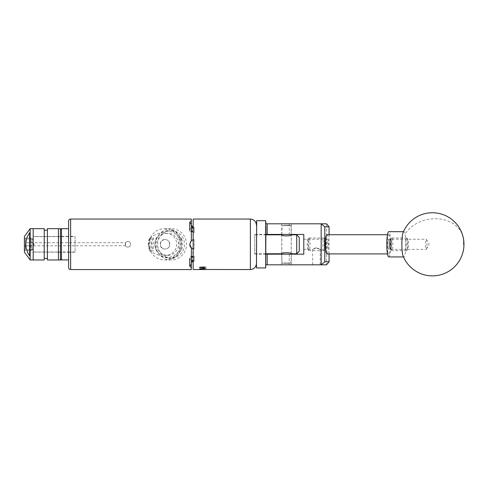 <?xml version="1.0" encoding="UTF-8"?>
<svg xmlns="http://www.w3.org/2000/svg" width="488" height="488" viewBox="0 0 488 488"><rect width="100%" height="100%" fill="white"/><g stroke="black" fill="none" stroke-linecap="round" stroke-linejoin="round"><path stroke-width="0.37" stroke-dasharray="2.44 1.83" d="M327.716 244.305A5.075 0.793 90 0 0 326.923 239.23A5.075 0.793 90 0 0 326.124 244.305A5.075 0.793 90 0 0 326.923 249.386A5.075 0.793 90 0 0 327.716 244.305M303.792 244.305L303.792 249.386L303.792 244.305M316.419 264.813L312.643 264.813L316.419 264.813M316.419 248.063L320.085 249.386L316.419 247.379L312.643 249.374L316.419 248.063M286.517 264.813L291.287 264.813L286.517 264.813M286.517 254.181L291.287 254.181L286.517 254.181M286.517 234.435L291.287 234.435L286.517 234.435M286.517 223.803L291.287 223.803L286.517 223.803M265.911 264.813L265.911 254.181L265.911 264.813L326.557 264.813L326.557 223.803L265.911 223.803L265.911 234.435L265.911 226.237M256.444 234.411L256.444 254.205L256.444 234.411L265.911 234.411L265.911 254.205L265.911 234.411L303.792 234.435L303.792 254.181L265.911 254.181M329.077 253.906L329.077 234.71M426.829 247.276A5.075 0.793 -90 0 1 426.396 249.203A5.075 0.793 -90 0 1 426.189 249.386A5.075 0.793 -90 0 1 425.481 246.617A5.075 0.793 -90 0 1 425.542 241.34A5.075 0.793 -90 0 1 426.189 239.23A5.075 0.793 -90 0 1 426.396 239.413A5.075 0.793 -90 0 1 426.829 247.276M389.418 247.276A5.075 0.793 -90 0 1 388.777 249.386A5.075 0.793 -90 0 1 388.07 246.617A5.075 0.793 -90 0 1 388.131 241.34A5.075 0.793 -90 0 1 388.777 239.23A5.075 0.793 -90 0 1 389.485 241.993A5.075 0.793 -90 0 1 389.418 247.276M403.131 256.072A12.627 1.976 90 0 0 403.85 256.932A12.627 1.976 90 0 0 405.449 251.692A12.627 1.976 90 0 0 405.003 234.069A12.627 1.976 90 0 0 403.85 231.684A12.627 1.976 90 0 0 403.131 232.544M388.777 256.932A12.627 1.976 90 0 0 390.376 251.692A12.627 1.976 90 0 0 390.534 238.559A12.627 1.976 90 0 0 388.777 231.684M256.444 220.924L256.444 267.692M256.694 267.942L256.694 220.674M265.911 267.692L265.911 220.924M265.661 220.674L265.661 267.942M288.823 263.245L282.076 263.245L288.823 263.245M284.083 262.995L291.214 262.995L284.083 262.995M284.217 225.371L290.964 225.371L284.217 225.371M288.951 225.621L281.82 225.621L288.951 225.621M324.923 239.108A5.203 0.811 90 0 0 324.111 244.305A5.203 0.811 90 0 0 324.923 249.508A5.203 0.811 90 0 0 325.057 249.441A5.203 0.811 90 0 0 325.74 244.305A5.203 0.811 90 0 0 325.057 239.169A5.203 0.811 90 0 0 324.923 239.108M323.831 237.998A6.313 0.988 -90 0 1 323.983 238.077A6.313 0.988 -90 0 1 324.813 244.305A6.313 0.988 -90 0 1 323.983 250.539A6.313 0.988 -90 0 1 323.831 250.619A6.313 0.988 -90 0 1 322.842 244.305A6.313 0.988 -90 0 1 323.831 237.998L309.063 237.998A6.313 0.988 90 0 0 308.904 238.077A6.313 0.988 90 0 0 308.074 244.305A6.313 0.988 90 0 0 308.904 250.539A6.313 0.988 90 0 0 309.063 250.619A6.313 0.988 90 0 0 310.051 244.305A6.313 0.988 90 0 0 309.063 237.998M307.965 249.508A5.203 0.811 -90 0 1 307.837 249.441A5.203 0.811 -90 0 1 307.153 244.305A5.203 0.811 -90 0 1 307.837 239.169A5.203 0.811 -90 0 1 307.965 239.108A5.203 0.811 -90 0 1 308.782 244.305A5.203 0.811 -90 0 1 307.965 249.508M407.73 239.108A5.203 0.811 90 0 0 406.919 244.305A5.203 0.811 90 0 0 407.73 249.508A5.203 0.811 90 0 0 407.858 249.441A5.203 0.811 90 0 0 408.548 244.305A5.203 0.811 90 0 0 407.858 239.169A5.203 0.811 90 0 0 407.73 239.108M406.632 237.998A6.313 0.988 -90 0 1 406.791 238.077A6.313 0.988 -90 0 1 407.62 244.305A6.313 0.988 -90 0 1 406.791 250.539A6.313 0.988 -90 0 1 406.632 250.619A6.313 0.988 -90 0 1 405.644 244.305A6.313 0.988 -90 0 1 406.632 237.998L391.87 237.998A6.313 0.988 90 0 0 391.712 238.077A6.313 0.988 90 0 0 390.882 244.305A6.313 0.988 90 0 0 391.712 250.539A6.313 0.988 90 0 0 391.87 250.619A6.313 0.988 90 0 0 392.858 244.305A6.313 0.988 90 0 0 391.87 237.998M390.772 249.508A5.203 0.811 -90 0 1 390.644 249.441A5.203 0.811 -90 0 1 389.955 244.305A5.203 0.811 -90 0 1 390.644 239.169A5.203 0.811 -90 0 1 390.772 239.108A5.203 0.811 -90 0 1 391.583 244.305A5.203 0.811 -90 0 1 390.772 249.508M323.831 250.619L309.063 250.619M303.792 239.23L326.923 239.23A5.075 0.793 -90 0 1 327.716 244.305A5.075 0.793 -90 0 1 326.923 249.386A5.075 0.793 -90 0 1 326.124 244.305A5.075 0.793 -90 0 1 326.923 239.23L324.923 239.23A5.075 0.793 -90 0 1 325.722 244.305A5.075 0.793 -90 0 1 324.923 249.386A5.075 0.793 -90 0 1 324.13 244.305A5.075 0.793 -90 0 1 324.923 239.23M320.085 249.386L324.923 249.386M388.777 234.71A9.595 1.501 -90 0 1 390.278 244.305A9.595 1.501 -90 0 1 388.777 253.906A9.595 1.501 -90 0 1 387.277 244.305A9.595 1.501 -90 0 1 388.777 234.71L387.49 234.71M388.777 253.906L387.49 253.906M390.772 239.23A5.075 0.793 -90 0 1 391.565 244.305A5.075 0.793 -90 0 1 390.772 249.386A5.075 0.793 -90 0 1 389.979 244.305A5.075 0.793 -90 0 1 390.772 239.23L388.777 239.23A5.075 0.793 -90 0 1 389.57 244.305A5.075 0.793 -90 0 1 388.777 249.386A5.075 0.793 -90 0 1 387.984 244.305A5.075 0.793 -90 0 1 388.777 239.23L426.189 239.23M390.772 249.386L426.189 249.386M406.632 250.619L391.87 250.619M326.923 234.71A9.595 1.501 -90 0 1 328.424 244.305A9.595 1.501 -90 0 1 326.923 253.906M61.47 258.927L61.47 229.659L61.47 258.927M60.463 228.652L60.463 259.964M58.438 236.363L58.438 252.235L58.438 236.363L61.47 236.363L61.47 252.247L61.47 236.363L61.47 252.247L61.47 236.381L68.619 236.363L68.619 252.247L68.619 236.363M58.438 259.964L58.438 228.652L58.438 259.964M58.438 252.235L68.619 252.247M44.225 258.384L44.225 230.214L44.225 258.384M47.403 259.945L47.403 228.652M33.19 236.491L33.19 252.137L33.19 236.491M58.438 236.491L58.438 252.137L58.438 236.491M44.225 259.945L44.225 228.652M47.403 230.232L47.403 258.396L47.403 230.232M33.19 249.685L33.19 238.931L33.19 249.685L24.4 249.685L24.4 238.931L24.4 249.685M33.19 238.931L24.4 238.931M24.4 236.479L24.4 252.137M30.158 228.652L30.158 259.964M29.652 255.883C24.559 248.166 24.559 240.45 29.652 232.733L29.652 255.883L29.652 232.733M29.652 232.691L29.652 255.919M61.47 259.915L61.47 228.701M68.619 259.915L68.619 228.701M201.898 266.948L204.557 266.997L201.898 266.948M204.728 267.095L204.728 269.559L204.728 267.095L203.618 266.948L200.781 267.095L204.728 267.095L200.781 267.095L201.77 267.095L200.781 267.095L200.476 269.559L205.033 269.559L200.781 269.559L200.781 267.095M199.324 269.559L202.136 269.559L200.013 269.474C199.098 269.583 199.098 269.583 200.013 269.474L199.324 269.474L200.013 269.474M299.248 251.253L299.248 237.363M296.722 234.838L296.722 253.778M281.753 234.838L281.753 253.778C281.466 252.4 291.58 252.4 291.287 253.778L291.287 234.838C291.58 236.21 281.46 236.216 281.753 234.838M254.724 234.838L254.724 253.778L254.724 234.838L265.911 234.838M254.724 253.778L265.911 253.778M127.886 247.062C131.406 247.337 131.418 241.286 127.886 241.554C131.406 241.279 131.418 247.325 127.886 247.062C124.361 247.337 124.355 241.286 127.886 241.554C124.367 241.279 124.348 247.325 127.886 247.062M125.514 242.908L125.41 245.885L125.41 242.731L24.4 242.731L24.4 245.885L24.4 242.731M125.514 245.708L24.4 245.885M33.19 236.631L33.19 251.985L33.19 245.665L33.995 244.36L33.19 242.951L33.19 236.631L75.054 236.631L75.054 251.985L75.054 236.631M33.19 251.985L75.054 251.985M33.19 239.23L33.19 242.951L31.976 242.792L31.976 239.23L33.19 239.23L33.19 249.386L33.19 245.665L24.4 245.824L24.4 249.612L24.4 239.004L24.4 245.824L30.964 245.824L30.964 250.619L30.964 237.998L30.964 242.792L25.413 242.792L25.413 237.998L25.413 250.619L30.964 250.619L31.976 249.612L31.976 245.824L30.964 245.824M31.976 239.23L31.976 249.386L33.19 249.386M24.4 239.004L25.413 237.998L30.964 237.998L31.976 239.004L31.976 249.612M25.413 242.792L32.531 242.792A1.464 1.464 0 0 1 33.995 244.256L33.995 244.36A1.464 1.464 0 0 1 32.531 245.824L31.976 245.824L31.976 249.386M24.4 249.612L25.413 250.619L25.413 245.824M256.444 244.305L256.444 263.502L256.444 244.305M254.724 244.305L254.724 254.028L254.724 244.305M193.163 248.88L194.181 249.051A4.697 4.697 0 0 1 189.728 244.36L191.345 247.904A4.697 4.697 0 0 0 194.181 249.051L193.163 248.88L193.163 256.536L193.163 232.081L193.163 239.736L191.345 240.712L189.728 244.256A4.697 4.697 0 0 1 194.181 239.565L194.181 249.051L194.181 239.565A4.697 4.697 0 0 0 193.163 239.736L193.163 248.88L191.345 247.904L191.345 264.154L189.728 266.149L189.728 258.28A4.697 2.349 180 0 1 194.181 255.932L194.181 256.413L192.858 256.609L192.858 248.788M191.345 263.197L191.345 262.166L191.345 263.197M148.346 244.305A16.415 16.165 -90 0 0 149.718 250.936L148.456 244.305L149.718 237.68A16.415 16.165 -90 0 0 148.346 244.305M193.163 261.684L193.163 261.111L193.163 261.684M192.858 261.684L193.163 256.536L193.163 261.111L194.181 261.153L194.181 255.932A4.697 2.349 180 0 0 189.728 258.28L189.728 266.149M68.619 236.326L68.619 252.29L68.619 236.326L75.054 236.326L75.054 252.29L75.054 236.326M68.619 252.29L75.054 252.29M171.087 257.945A13.64 13.432 90 0 1 168.805 230.867A13.64 13.432 90 0 1 184.519 244.305A13.64 13.432 90 0 1 171.087 257.945M167.622 257.347A13.042 12.841 90 0 1 165.444 231.458A13.042 12.841 90 0 1 180.462 244.305A13.042 12.841 90 0 1 167.622 257.347M165.822 233.246A11.059 10.895 90 0 1 176.717 244.305A11.059 10.895 90 0 1 165.822 255.37A11.059 10.895 90 0 1 154.934 244.305A11.059 10.895 90 0 1 165.822 233.246L167.622 233.246A11.059 10.895 90 0 1 178.516 244.305A11.059 10.895 90 0 1 167.622 255.37A11.059 10.895 90 0 1 156.733 244.305A11.059 10.895 90 0 1 167.622 233.246M165.822 255.37L167.622 255.37M165.164 239.571A4.734 4.66 90 0 1 169.83 244.305A4.734 4.66 90 0 1 165.164 249.045A4.734 4.66 90 0 1 160.503 244.305A4.734 4.66 90 0 1 165.164 239.571L164.81 239.571C158.722 239.254 158.698 249.35 164.81 249.045C171.087 249.399 171.093 239.224 164.81 239.571M165.164 249.045L164.81 249.045M171.087 228.652A15.659 15.421 -90 0 0 155.666 244.305A15.659 15.421 -90 0 0 171.087 259.964A15.659 15.421 -90 0 0 186.507 244.305A15.659 15.421 -90 0 0 171.087 228.652L164.511 228.652A15.659 15.421 -90 0 0 150.896 236.961C155.306 234.417 161.821 232.05 170.452 229.86A15.659 15.421 -90 0 0 164.511 228.652M173.319 231.458A15.659 15.421 -90 0 0 170.452 229.86L171.624 229.567C184.684 233.764 184.781 254.779 171.624 259.049A16.415 16.165 -90 0 0 174.246 257.414C183.714 252.326 183.738 236.326 174.246 231.202L173.319 231.458C175.778 233.002 177.717 235.082 179.145 237.699L181.207 237.699A15.659 15.421 90 0 1 181.207 250.917L179.145 250.917C177.73 253.528 175.784 255.608 173.319 257.158A15.659 15.421 90 0 1 170.452 258.756C161.821 256.566 155.306 254.199 150.896 251.655A15.659 15.421 -90 0 0 170.452 258.756L171.624 259.049M171.087 259.964L164.511 259.964M200.092 269.467L200.147 269.461C198.64 269.272 199.513 269.077 202.758 268.888L206.162 268.461L199.354 267.674L206.082 266.979L202.916 266.735L199.324 267.143L206.192 267.93L199.324 268.717L206.192 269.474L200.147 269.461L199.324 269.284L199.604 269.101L202.136 269.559M193.163 269.559L193.163 219.057M193.163 260.592A4.697 2.349 180 0 0 194.181 260.677L194.181 261.153L194.181 260.677A4.697 2.349 180 0 1 189.728 258.329A4.697 2.349 180 0 0 191.345 260.104M191.345 219.057L191.345 220.863L189.728 222.412L191.345 224.462L191.345 231.385L194.181 232.203L194.181 227.463L194.181 232.684L194.181 227.463L194.181 232.684L194.181 232.203L193.163 232.081L192.858 226.932M149.718 250.936L150.896 251.655A15.659 15.421 90 0 1 150.896 236.961L149.718 237.68M151.06 250.917L153.25 250.917A15.659 15.421 90 0 1 153.25 237.699L151.06 237.699A15.659 15.421 -90 0 0 151.06 250.917L151.06 237.699M181.207 237.699L181.207 250.917M179.145 237.699L179.145 250.917M153.25 237.699L153.25 250.917M173.319 257.158L174.246 257.414M174.246 231.202A16.415 16.165 -90 0 0 171.624 229.567M189.728 222.461L189.728 230.287A4.697 2.349 0 0 1 194.181 227.939A4.697 2.349 0 0 0 193.163 228.024M191.345 224.462L191.345 220.863M189.728 258.329L189.728 266.204L191.345 267.753L191.345 269.559M191.345 267.753L191.345 264.154M191.345 231.385L191.345 240.712A4.697 4.697 0 0 0 189.728 244.256L189.728 244.36M192.858 239.828A4.697 4.697 0 0 0 191.473 240.602M191.345 228.512A4.697 2.349 0 0 0 189.728 230.287M189.728 230.336A4.697 2.349 0 0 0 194.181 232.684A4.697 2.349 0 0 1 189.728 230.336M193.163 227.506L194.181 227.463L193.163 227.506L193.163 232.081M191.345 226.45L192.858 227.53M194.181 239.565L193.163 239.736L194.181 239.565M193.163 261.111L194.181 261.153L194.181 256.413L193.163 256.536M191.345 258.567L192.858 256.609M192.858 261.086L191.345 262.166M206.082 266.979L202.916 266.735M30.964 242.792L31.976 242.792L31.976 239.004M202.758 267.095L201.77 267.095L203.746 267.095L202.758 267.095L202.758 269.559L202.758 267.095M206.162 269.474L203.075 269.559M203.874 266.802L199.604 267.32L205.912 268.107L199.574 268.864L205.735 269.559M205.375 266.924L199.574 267.564L205.832 268.418L199.604 269.101M289.274 254.181L289.274 264.813M289.274 223.803L289.274 234.435M463.271 237.619A31.567 25.285 -12.2 0 0 435.314 218.709A31.567 25.285 -12.2 0 0 405.003 234.069M250.381 219.057L250.381 269.559M70.638 269.559L70.638 219.057M320.195 249.301L320.195 264.813M291.287 254.181L291.287 264.813M291.287 223.803L291.287 234.435M281.753 223.803L281.753 234.435M281.753 254.181L281.753 264.813M312.643 249.374L312.643 264.813M303.792 249.386L312.655 249.386M426.396 239.413L429.202 244.305L426.396 249.203M403.491 231.684L403.85 231.684M403.491 256.932L403.85 256.932M265.911 254.205L256.444 254.205M290.964 263.245L291.214 254.181M290.964 225.371L291.214 234.435M291.214 253.742L291.214 234.874M282.076 263.245L281.82 254.181M281.82 253.742L281.82 234.874M281.82 234.435L282.076 225.371M307.837 249.441L308.904 250.539M307.837 239.169L308.904 238.077M390.644 249.441L391.712 250.539M390.644 239.169L391.712 238.077M407.858 239.169L406.791 238.077M407.858 249.441L406.791 250.539M325.057 239.169L323.983 238.077M325.057 249.441L323.983 250.539M58.438 236.479L33.19 236.479M58.438 252.137L33.19 252.137M254.724 234.588L256.444 234.588M165.444 257.158L168.805 257.749M165.444 231.458L168.805 230.867M199.324 267.143L199.324 267.705M199.324 268.717L199.324 269.284M206.192 267.93L206.192 268.498M254.724 254.028L256.444 254.028M200.781 269.254L200.476 269.559M204.728 269.254L205.033 269.559"/><path stroke-width="0.73" d="M265.911 226.237L265.661 267.942L265.661 220.674L265.911 223.803L326.557 223.803L329.077 226.835L324.807 226.835L324.807 261.781L329.077 261.781L329.077 253.906M329.077 261.781L326.557 264.813L265.911 264.813M265.911 254.181L303.792 254.181L303.792 234.435L265.911 234.435M321.165 264.813L321.165 223.803M267.174 223.803L267.174 234.435M267.174 254.181L267.174 264.813M329.077 234.71L329.077 226.835M324.807 226.835L321.202 223.839M321.202 264.777L324.807 261.781M402.691 254.547A12.627 1.976 90 0 0 403.131 256.072A31.567 31.567 0 0 0 441.683 274.482A31.567 31.567 0 0 0 432.423 212.744A31.567 31.567 0 0 0 403.131 232.544A12.627 1.976 90 0 0 402.246 236.918A12.627 1.976 90 0 0 402.691 254.547M403.491 231.684L388.777 231.684A12.627 1.976 90 0 0 387.173 236.918A12.627 1.976 90 0 0 387.014 250.057A12.627 1.976 90 0 0 388.777 256.932L403.491 256.932M256.444 267.692L256.694 220.674L256.444 267.692M387.49 234.71L326.923 234.71A9.595 1.501 -90 0 0 325.423 244.305A9.595 1.501 -90 0 0 326.923 253.906L387.49 253.906M60.463 259.964L60.463 228.652L58.438 228.652L58.438 259.964L58.438 228.652L47.403 228.652L47.403 259.964L60.463 259.964L61.47 258.951M44.225 259.964L44.225 228.652L30.158 228.652L30.158 259.964L33.19 259.964L33.19 228.671L33.19 259.964L44.225 259.964M29.652 232.691C24.516 240.438 24.516 248.179 29.652 255.919L29.652 232.691M30.158 259.964L24.4 252.137L24.4 236.479L30.158 228.652M68.619 267.54L68.619 259.915L61.47 259.915L61.47 228.701L68.619 228.701L68.619 221.076A2.019 2.019 0 0 1 70.638 219.057L70.638 269.559A2.019 2.019 0 0 1 68.619 267.54L68.619 221.076M206.156 269.553L199.427 269.547M299.248 251.253L296.722 253.778L296.722 234.838L299.248 237.363L299.248 251.253M281.82 254.181L281.753 253.778C281.46 252.4 291.58 252.406 291.287 253.778L296.722 253.778M296.722 234.838L291.287 234.838C291.58 236.216 281.466 236.216 281.753 234.838L265.911 234.838M291.287 253.778L291.214 254.181M265.911 253.778L281.753 253.778M191.345 262.166L192.858 261.086L192.858 261.684A1.513 1.513 0 0 0 191.345 263.197M193.163 261.684L192.858 261.684M189.728 258.329L189.728 266.149L191.345 264.154L191.345 247.904L189.728 244.36L191.345 240.712L191.345 224.462L189.728 222.412L191.345 220.863L191.345 219.057L70.638 219.057M191.345 264.154L191.345 269.559L70.638 269.559M191.345 267.753L189.728 266.149M199.324 269.559L193.163 269.559L193.163 219.057L250.381 219.057L250.381 269.559L200.013 269.474C199.098 269.583 199.098 269.583 200.013 269.474M193.163 261.111L192.858 261.086M193.163 226.932L192.858 227.53L191.345 226.45M191.345 220.863L191.345 224.462M193.163 232.081L193.163 239.736A4.697 4.697 0 0 0 192.858 239.828L191.345 240.712A4.697 4.697 0 0 1 191.473 240.602M191.345 257.231L193.163 256.536M193.163 248.88L191.345 247.904A4.697 4.697 0 0 1 189.728 244.36M193.163 228.024A4.697 2.349 0 0 0 191.345 228.512M189.728 222.461L189.728 230.287M191.345 260.104A4.697 2.349 180 0 0 193.163 260.592M191.345 230.049L192.858 232.007M463.6 244.305A31.567 25.285 -12.2 0 0 463.271 237.619M265.661 267.942L256.694 267.942M265.661 220.674L256.694 220.674M291.214 234.874L291.214 234.435M281.82 234.874L281.82 234.435M61.47 229.659L60.463 228.652M44.225 258.396L47.403 258.396M44.225 230.214L47.403 230.214M250.381 269.559C254.065 269.199 256.084 267.18 256.444 263.502M192.858 226.932L191.345 225.419M250.381 219.057C254.065 219.417 256.084 221.436 256.444 225.114"/></g></svg>

